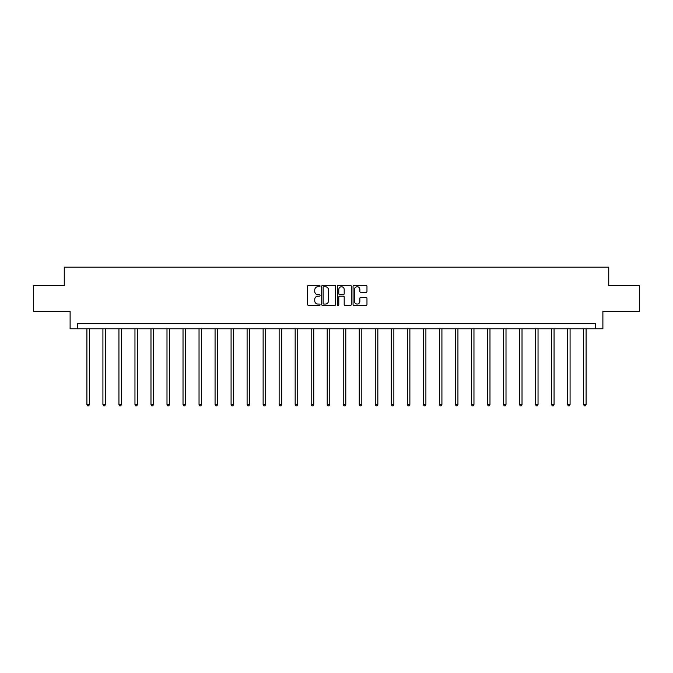<?xml version="1.0" encoding="UTF-8"?>
<svg xmlns="http://www.w3.org/2000/svg" width="673" height="673" viewBox="0 0 673 673"><rect width="100%" height="100%" fill="white"/><g stroke="black" fill="none" stroke-linecap="round" stroke-linejoin="round"><path stroke-width="1.01" d="M320.07 286.033A0.707 0.707 0 0 0 319.364 285.335L308.655 285.335A1.01 1.01 0 0 0 307.645 286.336L307.645 304.482A1.01 1.01 0 0 0 308.655 305.492L319.364 305.492A0.707 0.707 0 0 0 320.07 304.785A0.707 0.707 0 0 0 319.364 304.078L317.976 304.078A3.222 3.222 0 0 1 314.754 300.856L314.754 299.342A3.222 3.222 0 0 1 317.976 296.12L319.364 296.12A0.707 0.707 0 0 0 320.07 295.413A0.707 0.707 0 0 0 319.364 294.707L317.976 294.707A3.222 3.222 0 0 1 314.754 291.476L314.754 289.97A3.222 3.222 0 0 1 317.976 286.74L319.364 286.74A0.707 0.707 0 0 0 320.07 286.033M365.961 292.435A1.01 1.01 0 0 0 366.97 291.426L366.97 286.336A1.01 1.01 0 0 0 365.961 285.335L354.065 285.335A1.01 1.01 0 0 0 353.056 286.336L353.056 304.482A1.01 1.01 0 0 0 354.065 305.492L365.961 305.492A1.01 1.01 0 0 0 366.97 304.482L366.97 298.332A1.01 1.01 0 0 0 365.961 297.323L360.871 297.323A1.01 1.01 0 0 0 359.862 298.332L359.862 301.386A2.7 2.7 0 0 1 357.161 304.078A2.7 2.7 0 0 1 354.469 301.386L354.469 289.44A2.7 2.7 0 0 1 357.161 286.74A2.7 2.7 0 0 1 359.862 289.44L359.862 291.426A1.01 1.01 0 0 0 360.871 292.435L365.961 292.435M595.706 328.786L602.89 328.786L602.89 311.33L639.35 311.33L639.35 285.655L608.745 285.655L608.745 267.173L64.255 267.173L64.255 285.655L33.65 285.655L33.65 311.33L70.11 311.33L70.11 328.786L595.706 328.786L595.706 323.654L77.294 323.654L77.294 328.786M335.617 286.336A1.01 1.01 0 0 0 334.607 285.335L322.712 285.335A1.01 1.01 0 0 0 321.711 286.336L321.711 304.482A1.01 1.01 0 0 0 322.712 305.492L334.607 305.492A1.01 1.01 0 0 0 335.617 304.482L335.617 286.336M338.393 285.335L350.288 285.335A1.01 1.01 0 0 1 351.289 286.336L351.289 304.482A1.01 1.01 0 0 1 350.288 305.492L345.19 305.492A1.01 1.01 0 0 1 344.189 304.482L344.189 297.121A1.01 1.01 0 0 0 343.18 296.12L339.798 296.12A1.01 1.01 0 0 0 338.797 297.121L338.797 304.785A0.707 0.707 0 0 1 338.09 305.492A0.707 0.707 0 0 1 337.383 304.785L337.383 286.336A1.01 1.01 0 0 1 338.393 285.335M323.822 286.74A0.707 0.707 0 0 0 323.116 287.447L323.116 303.372A0.707 0.707 0 0 0 323.822 304.078L325.286 304.078A3.222 3.222 0 0 0 328.508 300.856L328.508 289.97A3.222 3.222 0 0 0 325.286 286.74L323.822 286.74M344.189 289.491A2.7 2.7 0 0 0 341.489 286.791A2.7 2.7 0 0 0 338.797 289.491L338.797 293.697A1.01 1.01 0 0 0 339.798 294.707L343.18 294.707A1.01 1.01 0 0 0 344.189 293.697L344.189 289.491M86.901 328.786L86.901 404.498L89.467 404.498L89.467 328.786M89.467 404.498L88.693 405.827L87.667 405.827L86.901 404.498M102.919 328.786L102.919 404.498L105.484 404.498L105.484 328.786M105.484 404.498L104.719 405.827L103.692 405.827L102.919 404.498M118.936 328.786L118.936 404.498L121.51 404.498L121.51 328.786M121.51 404.498L120.736 405.827L119.71 405.827L118.936 404.498M134.962 328.786L134.962 404.498L137.528 404.498L137.528 328.786M137.528 404.498L136.754 405.827L135.727 405.827L134.962 404.498M150.979 328.786L150.979 404.498L153.545 404.498L153.545 328.786M153.545 404.498L152.779 405.827L151.753 405.827L150.979 404.498M166.997 328.786L166.997 404.498L169.571 404.498L169.571 328.786M169.571 404.498L168.797 405.827L167.77 405.827L166.997 404.498M183.022 328.786L183.022 404.498L185.588 404.498L185.588 328.786M185.588 404.498L184.814 405.827L183.788 405.827L183.022 404.498M199.04 328.786L199.04 404.498L201.606 404.498L201.606 328.786M201.606 404.498L200.84 405.827L199.814 405.827L199.04 404.498M215.066 328.786L215.066 404.498L217.631 404.498L217.631 328.786M217.631 404.498L216.857 405.827L215.831 405.827L215.066 404.498M231.083 328.786L231.083 404.498L233.649 404.498L233.649 328.786M233.649 404.498L232.883 405.827L231.857 405.827L231.083 404.498M247.1 328.786L247.1 404.498L249.675 404.498L249.675 328.786M249.675 404.498L248.901 405.827L247.874 405.827L247.1 404.498M263.126 328.786L263.126 404.498L265.692 404.498L265.692 328.786M265.692 404.498L264.918 405.827L263.892 405.827L263.126 404.498M279.144 328.786L279.144 404.498L281.709 404.498L281.709 328.786M281.709 404.498L280.944 405.827L279.918 405.827L279.144 404.498M295.161 328.786L295.161 404.498L297.735 404.498L297.735 328.786M297.735 404.498L296.961 405.827L295.935 405.827L295.161 404.498M311.187 328.786L311.187 404.498L313.753 404.498L313.753 328.786M313.753 404.498L312.979 405.827L311.952 405.827L311.187 404.498M327.204 328.786L327.204 404.498L329.77 404.498L329.77 328.786M329.77 404.498L329.004 405.827L327.978 405.827L327.204 404.498M343.23 328.786L343.23 404.498L345.796 404.498L345.796 328.786M345.796 404.498L345.022 405.827L343.996 405.827L343.23 404.498M359.247 328.786L359.247 404.498L361.813 404.498L361.813 328.786M361.813 404.498L361.048 405.827L360.021 405.827L359.247 404.498M375.265 328.786L375.265 404.498L377.839 404.498L377.839 328.786M377.839 404.498L377.065 405.827L376.039 405.827L375.265 404.498M391.291 328.786L391.291 404.498L393.856 404.498L393.856 328.786M393.856 404.498L393.082 405.827L392.056 405.827L391.291 404.498M407.308 328.786L407.308 404.498L409.874 404.498L409.874 328.786M409.874 404.498L409.108 405.827L408.082 405.827L407.308 404.498M423.325 328.786L423.325 404.498L425.9 404.498L425.9 328.786M425.9 404.498L425.126 405.827L424.099 405.827L423.325 404.498M439.351 328.786L439.351 404.498L441.917 404.498L441.917 328.786M441.917 404.498L441.143 405.827L440.117 405.827L439.351 404.498M455.369 328.786L455.369 404.498L457.934 404.498L457.934 328.786M457.934 404.498L457.169 405.827L456.143 405.827L455.369 404.498M471.394 328.786L471.394 404.498L473.96 404.498L473.96 328.786M473.96 404.498L473.186 405.827L472.16 405.827L471.394 404.498M487.412 328.786L487.412 404.498L489.978 404.498L489.978 328.786M489.978 404.498L489.212 405.827L488.186 405.827L487.412 404.498M503.429 328.786L503.429 404.498L506.003 404.498L506.003 328.786M506.003 404.498L505.23 405.827L504.203 405.827L503.429 404.498M519.455 328.786L519.455 404.498L522.021 404.498L522.021 328.786M522.021 404.498L521.247 405.827L520.221 405.827L519.455 404.498M535.472 328.786L535.472 404.498L538.038 404.498L538.038 328.786M538.038 404.498L537.273 405.827L536.246 405.827L535.472 404.498M551.49 328.786L551.49 404.498L554.064 404.498L554.064 328.786M554.064 404.498L553.29 405.827L552.264 405.827L551.49 404.498M567.516 328.786L567.516 404.498L570.081 404.498L570.081 328.786M570.081 404.498L569.308 405.827L568.281 405.827L567.516 404.498M583.533 328.786L583.533 404.498L586.099 404.498L586.099 328.786M586.099 404.498L585.333 405.827L584.307 405.827L583.533 404.498"/></g></svg>
